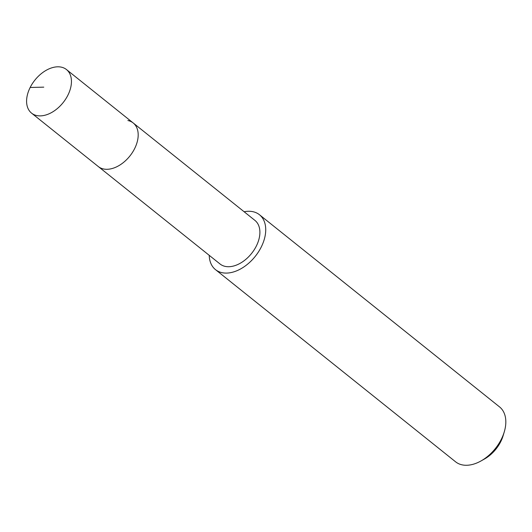 <?xml version="1.0" encoding="UTF-8"?>
<svg xmlns="http://www.w3.org/2000/svg" width="532" height="532" viewBox="0 0 532 532"><rect width="100%" height="100%" fill="white"/><g stroke="black" fill="none" stroke-linecap="round" stroke-linejoin="round"><path stroke-width="0.8" d="M61.153 67.112A27.917 18.055 128.7 0 1 66.467 69.552A27.917 18.055 128.7 0 1 65.709 99.019A27.917 18.055 128.7 0 1 36.888 115.584A27.917 18.055 128.7 0 1 31.574 113.143A27.917 18.055 128.7 0 1 32.332 83.67A27.917 18.055 128.7 0 1 61.153 67.112M103.62 168.996A27.917 18.055 -51.3 0 0 132.448 152.438A27.917 18.055 -51.3 0 0 133.2 122.965A27.917 18.055 128.7 0 1 132.448 152.438A27.917 18.055 128.7 0 1 103.62 168.996A27.917 18.055 128.7 0 1 98.314 166.556A27.917 18.055 -51.3 0 0 103.62 168.996M31.574 113.143L220.029 263.978A27.917 18.055 -51.3 0 0 225.335 266.419A27.917 18.055 -51.3 0 0 254.163 249.854A27.917 18.055 -51.3 0 0 254.914 220.388L66.467 69.552M127.893 120.525A27.917 18.055 128.7 0 1 133.2 122.965M244.115 211.743A35.165 22.743 128.7 0 1 252.76 211.656A35.165 22.743 128.7 0 1 259.443 214.728A35.165 22.743 128.7 0 1 258.499 251.849A35.165 22.743 128.7 0 1 222.183 272.71A35.165 22.743 128.7 0 1 215.493 269.638A35.165 22.743 128.7 0 1 209.229 255.333M215.493 269.638L455.598 461.816A35.165 22.743 -51.3 0 0 462.281 464.888A35.165 22.743 -51.3 0 0 480.988 460.965A35.165 22.743 -51.3 0 0 504.276 431.864A35.165 22.743 -51.3 0 0 499.548 406.907L259.443 214.728M480.988 460.965L484.492 458.996A28.136 18.194 -51.3 0 0 503.119 435.715L504.276 431.864M43.777 87.148L30.158 87.474"/></g></svg>
